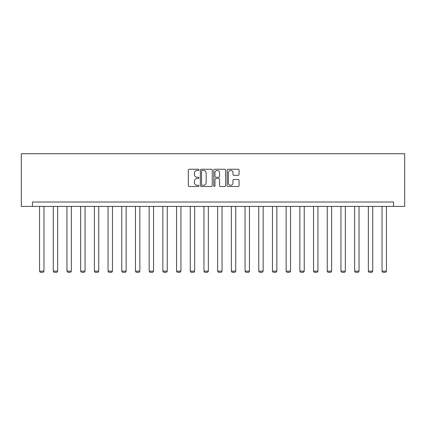 <?xml version="1.0" encoding="UTF-8"?>
<svg xmlns="http://www.w3.org/2000/svg" width="426" height="426" viewBox="0 0 426 426"><rect width="100%" height="100%" fill="white"/><g stroke="black" fill="none" stroke-linecap="round" stroke-linejoin="round"><path stroke-width="0.64" d="M198.953 169.852A0.602 0.602 0 0 0 198.346 169.244L189.187 169.244A0.863 0.863 0 0 0 188.324 170.107L188.324 185.624A0.863 0.863 0 0 0 189.187 186.487L198.346 186.487A0.602 0.602 0 0 0 198.953 185.88A0.602 0.602 0 0 0 198.346 185.278L197.163 185.278A2.758 2.758 0 0 1 194.405 182.52L194.405 181.226A2.758 2.758 0 0 1 197.163 178.467L198.346 178.467A0.602 0.602 0 0 0 198.953 177.866A0.602 0.602 0 0 0 198.346 177.264L197.163 177.264A2.758 2.758 0 0 1 194.405 174.506L194.405 173.212A2.758 2.758 0 0 1 197.163 170.453L198.346 170.453A0.602 0.602 0 0 0 198.953 169.852M238.193 175.32A0.863 0.863 0 0 0 239.055 174.463L239.055 170.107A0.863 0.863 0 0 0 238.193 169.244L228.022 169.244A0.863 0.863 0 0 0 227.159 170.107L227.159 185.624A0.863 0.863 0 0 0 228.022 186.487L238.193 186.487A0.863 0.863 0 0 0 239.055 185.624L239.055 180.363A0.863 0.863 0 0 0 238.193 179.5L233.837 179.5A0.863 0.863 0 0 0 232.974 180.363L232.974 182.972A2.306 2.306 0 0 1 230.668 185.278A2.306 2.306 0 0 1 228.363 182.972L228.363 172.759A2.306 2.306 0 0 1 230.668 170.453A2.306 2.306 0 0 1 232.974 172.759L232.974 174.463A0.863 0.863 0 0 0 233.837 175.32L238.193 175.32M393.549 206.408L404.7 206.408L404.7 153.717L21.3 153.717L21.3 206.408L393.549 206.408L393.549 202.015L32.451 202.015L32.451 206.408M212.244 170.107A0.863 0.863 0 0 0 211.381 169.244L201.21 169.244A0.863 0.863 0 0 0 200.353 170.107L200.353 185.624A0.863 0.863 0 0 0 201.21 186.487L211.381 186.487A0.863 0.863 0 0 0 212.244 185.624L212.244 170.107M214.619 169.244L224.79 169.244A0.863 0.863 0 0 1 225.647 170.107L225.647 185.624A0.863 0.863 0 0 1 224.79 186.487L220.434 186.487A0.863 0.863 0 0 1 219.571 185.624L219.571 179.33A0.863 0.863 0 0 0 218.708 178.467L215.822 178.467A0.863 0.863 0 0 0 214.96 179.33L214.96 185.88A0.602 0.602 0 0 1 214.358 186.487A0.602 0.602 0 0 1 213.756 185.88L213.756 170.107A0.863 0.863 0 0 1 214.619 169.244M202.158 170.453A0.602 0.602 0 0 0 201.557 171.055L201.557 184.676A0.602 0.602 0 0 0 202.158 185.278L203.41 185.278A2.758 2.758 0 0 0 206.168 182.52L206.168 173.212A2.758 2.758 0 0 0 203.41 170.453L202.158 170.453M219.571 172.802A2.306 2.306 0 0 0 217.265 170.496A2.306 2.306 0 0 0 214.96 172.802L214.96 176.401A0.863 0.863 0 0 0 215.822 177.264L218.708 177.264A0.863 0.863 0 0 0 219.571 176.401L219.571 172.802M43.958 206.408L43.958 271.144L39.565 271.144L39.565 206.408M43.958 271.144L43.298 272.283L40.225 272.283L39.565 271.144M57.654 206.408L57.654 271.144L53.266 271.144L53.266 206.408M57.654 271.144L56.999 272.283L53.921 272.283L53.266 271.144M71.355 206.408L71.355 271.144L66.962 271.144L66.962 206.408M71.355 271.144L70.695 272.283L67.622 272.283L66.962 271.144M85.056 206.408L85.056 271.144L80.663 271.144L80.663 206.408M85.056 271.144L84.396 272.283L81.323 272.283L80.663 271.144M98.752 206.408L98.752 271.144L94.364 271.144L94.364 206.408M98.752 271.144L98.092 272.283L95.019 272.283L94.364 271.144M112.453 206.408L112.453 271.144L108.06 271.144L108.06 206.408M112.453 271.144L111.793 272.283L108.721 272.283L108.06 271.144M126.149 206.408L126.149 271.144L121.761 271.144L121.761 206.408M126.149 271.144L125.494 272.283L122.416 272.283L121.761 271.144M139.85 206.408L139.85 271.144L135.457 271.144L135.457 206.408M139.85 271.144L139.19 272.283L136.118 272.283L135.457 271.144M153.552 206.408L153.552 271.144L149.159 271.144L149.159 206.408M153.552 271.144L152.891 272.283L149.819 272.283L149.159 271.144M167.248 206.408L167.248 271.144L162.86 271.144L162.86 206.408M167.248 271.144L166.587 272.283L163.515 272.283L162.86 271.144M180.949 206.408L180.949 271.144L176.556 271.144L176.556 206.408M180.949 271.144L180.289 272.283L177.216 272.283L176.556 271.144M194.645 206.408L194.645 271.144L190.257 271.144L190.257 206.408M194.645 271.144L193.99 272.283L190.912 272.283L190.257 271.144M208.346 206.408L208.346 271.144L203.953 271.144L203.953 206.408M208.346 271.144L207.686 272.283L204.613 272.283L203.953 271.144M222.047 206.408L222.047 271.144L217.654 271.144L217.654 206.408M222.047 271.144L221.387 272.283L218.314 272.283L217.654 271.144M235.743 206.408L235.743 271.144L231.355 271.144L231.355 206.408M235.743 271.144L235.088 272.283L232.01 272.283L231.355 271.144M249.444 206.408L249.444 271.144L245.051 271.144L245.051 206.408M249.444 271.144L248.784 272.283L245.711 272.283L245.051 271.144M263.14 206.408L263.14 271.144L258.752 271.144L258.752 206.408M263.14 271.144L262.485 272.283L259.413 272.283L258.752 271.144M276.841 206.408L276.841 271.144L272.448 271.144L272.448 206.408M276.841 271.144L276.181 272.283L273.109 272.283L272.448 271.144M290.543 206.408L290.543 271.144L286.15 271.144L286.15 206.408M290.543 271.144L289.882 272.283L286.81 272.283L286.15 271.144M304.239 206.408L304.239 271.144L299.851 271.144L299.851 206.408M304.239 271.144L303.584 272.283L300.506 272.283L299.851 271.144M317.94 206.408L317.94 271.144L313.547 271.144L313.547 206.408M317.94 271.144L317.279 272.283L314.207 272.283L313.547 271.144M331.636 206.408L331.636 271.144L327.248 271.144L327.248 206.408M331.636 271.144L330.981 272.283L327.908 272.283L327.248 271.144M345.337 206.408L345.337 271.144L340.944 271.144L340.944 206.408M345.337 271.144L344.677 272.283L341.604 272.283L340.944 271.144M359.038 206.408L359.038 271.144L354.645 271.144L354.645 206.408M359.038 271.144L358.378 272.283L355.305 272.283L354.645 271.144M372.734 206.408L372.734 271.144L368.346 271.144L368.346 206.408M372.734 271.144L372.079 272.283L369.001 272.283L368.346 271.144M386.435 206.408L386.435 271.144L382.042 271.144L382.042 206.408M386.435 271.144L385.775 272.283L382.702 272.283L382.042 271.144"/></g></svg>
